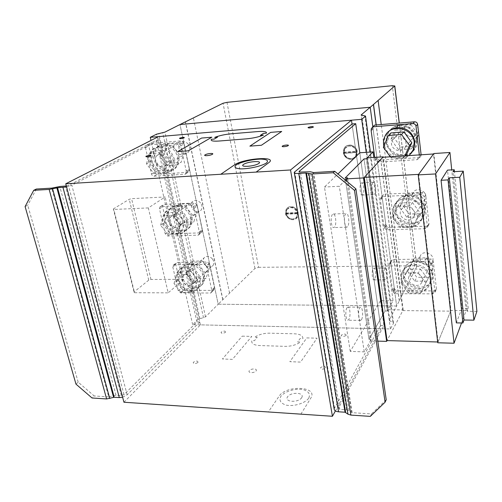 <?xml version="1.0" encoding="UTF-8"?>
<svg xmlns="http://www.w3.org/2000/svg" width="502" height="502" viewBox="0 0 502 502"><rect width="100%" height="100%" fill="white"/><g stroke="black" fill="none" stroke-linecap="round" stroke-linejoin="round"><path stroke-width="0.38" stroke-dasharray="2.51 1.88" d="M410.874 124.496L418.505 134.956L413.422 146.27L400.885 147.136L393.336 136.839L398.243 125.513L410.874 124.496L408.615 126.918L395.858 127.928L390.92 139.361L398.557 149.772L411.213 148.906L416.334 137.492L408.615 126.918M416.334 137.492L418.505 134.956M411.213 148.906L413.422 146.27M398.557 149.772L400.885 147.136M390.92 139.361L393.336 136.839M395.858 127.928L398.243 125.513M408.553 136.055C404.907 133.909 403.708 130.884 404.963 126.981L405.058 126.774C408.396 118.961 421.354 125.149 417.626 132.81L417.601 132.867C415.549 136.412 412.531 137.473 408.553 136.055M405.497 146.81C402.115 155.237 388.215 148.655 392.125 140.522L392.225 140.303C394.377 136.72 397.521 135.672 401.65 137.159C405.528 139.449 406.821 142.643 405.522 146.753L405.497 146.81M400.088 125.061C409.456 125.249 415.154 129.93 417.168 139.098L416.183 146.358C411.132 160.389 388.077 156.21 386.923 141.307L386.998 136.971L388.322 132.892C390.807 128.274 394.729 125.663 400.088 125.061M416.522 139.863C415.537 125.193 393.235 120.562 387.594 133.62L386.264 137.717L386.189 142.066C388.234 151.046 393.857 155.683 403.068 155.978C408.942 155.388 413.102 152.439 415.537 147.142L416.522 139.863M411.383 153.166C403.451 162.924 385.411 156.68 384.344 143.974L384.268 140.836L384.839 137.774L385.749 135.471L388.052 132.151M388.586 154.396C392.056 157.54 396.078 159.015 400.665 158.82C403.821 158.594 406.614 157.515 409.048 155.576M383.842 146.12L385.047 149.59M390.343 156.793L391.246 158.017L404.279 157.176L404.876 155.846M404.279 157.176L405.421 155.808M406.639 154.359L393.737 155.206L385.925 144.576L390.932 132.93M391.246 158.017L393.737 155.206M383.346 147.274L385.925 144.576M418.9 193.057L426.305 203.128L421.303 213.62L409.074 214.059L401.744 204.138L406.576 193.628L418.9 193.057L416.792 196.144L404.348 196.696L399.485 207.295L406.896 217.316L419.239 216.889L424.278 206.316L416.792 196.144M424.278 206.316L426.305 203.128M419.239 216.889L421.303 213.62M406.896 217.316L409.074 214.059M399.485 207.295L401.744 204.138M404.348 196.696L406.576 193.628M416.353 201.823C412.951 199.821 411.747 197.054 412.732 193.521L412.882 193.163C415.807 185.972 428.344 191.287 425.432 198.516L425.2 199.087C423.18 202.369 420.23 203.279 416.353 201.823M413.886 216.525C410.686 224.112 397.465 218.094 400.728 210.576L400.885 210.2C402.949 206.749 406.049 205.801 410.178 207.345C413.717 209.422 415.035 212.283 414.131 215.935L413.886 216.525M408.559 194.745C417.695 195.222 423.224 199.796 425.156 208.468L424.585 214.159C420.638 228.241 396.762 224.275 395.651 209.604L396.48 202.971C398.72 197.983 402.748 195.24 408.559 194.745M424.554 209.422C423.594 194.883 400.257 190.584 395.796 203.9L394.974 210.545C396.925 219.054 402.397 223.585 411.383 224.149C417.62 223.691 421.824 220.685 423.989 215.132L424.554 209.422M406.262 197.957C415.487 198.453 421.078 203.078 423.035 211.838L422.471 217.579C418.499 231.786 394.384 227.739 393.248 212.936L394.076 206.24C396.329 201.214 400.395 198.453 406.262 197.957M422.42 212.817C421.435 198.133 397.86 193.759 393.373 207.188L392.551 213.896C394.534 222.486 400.063 227.067 409.136 227.651C415.436 227.205 419.678 224.174 421.856 218.571L422.42 212.817M412.437 202.513L420.092 212.898L414.978 223.654L402.391 224.043L394.817 213.814L399.749 203.04L412.437 202.513L410.184 205.801L397.377 206.316L392.413 217.184L400.069 227.519L412.776 227.142L417.928 216.299L410.184 205.801M417.928 216.299L420.092 212.898M412.776 227.142L414.978 223.654M400.069 227.519L402.391 224.043M392.413 217.184L394.817 213.814M397.377 206.316L399.749 203.04M426.48 257.833L433.672 267.541L428.758 277.28L416.817 277.336L409.695 267.767L414.451 258.003L426.48 257.833L424.51 261.504L412.368 261.655L407.58 271.488L414.771 281.145L426.825 281.12L431.776 271.306L424.51 261.504M431.776 271.306L433.672 267.541M426.825 281.12L428.758 277.28M414.771 281.145L416.817 277.336M407.58 271.488L409.695 267.767M412.368 261.655L414.451 258.003M423.738 264.083C420.588 262.239 419.371 259.716 420.086 256.528L420.375 255.813C423.148 249.318 435.058 254.156 432.737 260.871L432.385 261.755C430.402 264.799 427.522 265.571 423.738 264.083M421.812 282.3C418.781 289.108 406.25 283.655 408.848 276.696L409.143 275.949C411.176 272.768 414.2 271.971 418.229 273.552C421.511 275.479 422.822 278.083 422.169 281.371L421.812 282.3M416.553 260.525C425.464 261.247 430.848 265.721 432.693 273.941L432.36 278.522C429.254 292.365 404.963 288.405 403.903 274.117L404.405 268.765C406.413 263.625 410.46 260.877 416.553 260.525M432.134 275.071C431.205 260.833 407.298 256.641 403.765 269.863L403.263 275.228C405.139 283.297 410.46 287.728 419.226 288.531C425.683 288.236 429.875 285.28 431.795 279.658L432.134 275.071M414.407 264.353C423.406 265.1 428.84 269.618 430.716 277.92L430.383 282.538C427.258 296.494 402.742 292.446 401.65 278.039L402.152 272.642C404.173 267.459 408.258 264.698 414.407 264.353M430.145 279.068C429.191 264.705 405.045 260.431 401.5 273.766L400.998 279.175C402.905 287.313 408.277 291.794 417.131 292.622C423.65 292.333 427.873 289.359 429.812 283.699L430.145 279.068M420.444 269.078L427.867 279.074L422.847 289.033L410.567 289.014L403.213 279.162L408.07 269.179L420.444 269.078L418.342 272.981L405.854 273.063L400.96 283.122L408.39 293.074L420.789 293.118L425.853 283.084L418.342 272.981M425.853 283.084L427.867 279.074M420.789 293.118L422.847 289.033M408.39 293.074L410.567 289.014M400.96 283.122L403.213 279.162M405.854 273.063L408.07 269.179M361.478 319.711L360.486 320.42C358.441 320.546 357.813 310.487 359.708 307.877L360.674 307.205C362.714 307.13 363.341 317.019 361.478 319.711M347.014 307.739C345.043 310.324 345.683 320.326 347.811 320.201L348.84 319.498C350.785 316.818 350.145 306.998 348.024 307.073L347.014 307.739M347.572 226.76L346.687 227.193C344.347 227.224 343.462 216.011 345.646 213.908L346.499 213.507C348.834 213.538 349.718 224.545 347.572 226.76M332.519 214.392C330.247 216.487 331.151 227.626 333.585 227.588L334.501 227.155C336.742 224.959 335.838 214.021 333.41 213.996L332.519 214.392M384.764 268.47C383.183 270.616 383.798 279.965 385.505 279.865L386.239 279.35C387.801 277.129 387.186 267.924 385.48 267.986L384.764 268.47M374.68 279.388L373.915 279.903C372.133 280.003 371.505 270.71 373.155 268.576L373.908 268.093C375.684 268.03 376.305 277.186 374.68 279.388M373.074 182.515C371.273 184.215 372.095 194.569 374.021 194.538L374.668 194.224C376.437 192.435 375.621 182.251 373.695 182.226L373.074 182.515M362.745 194.782L362.074 195.096C360.066 195.127 359.225 184.843 361.101 183.142L361.754 182.86C363.755 182.879 364.59 193 362.745 194.782M437.669 341.981L438.083 341.994L450.652 311.158L402.817 310.575L387.036 340.594L403.169 309.91L387.977 309.728L387.23 311.052L385.078 311.027L364.019 158.921L385.078 311.027L368.976 339.333L345.169 177.959L368.976 339.333L371.267 339.39L347.597 177.827L371.267 339.39L370.407 340.914L346.97 181.46M393.053 300.717L380.466 300.629L350.245 351.394L364.239 351.864L371.267 339.39L368.976 339.333L385.078 311.027L387.23 311.052L366.297 158.77L387.23 311.052L393.053 300.717L373.821 157.452M387.977 309.728L367.169 157.885M403.169 309.91L383.283 157.251M370.407 340.914L377.793 341.122M402.817 310.575L382.819 157.283M450.652 311.158L433.515 153.982M438.083 341.994L418.593 174.376M461.533 322.974L466.094 310.656L450.928 310.474L433.841 153.537M450.928 310.474L437.763 342.778M466.094 310.656L451.725 169.883M350.245 351.394L324.461 187.039L337.94 173.962M380.466 300.629L359.79 152.777L383.967 325.635L338.461 408.12L339.829 409.425L346.694 409.858L349.015 410.586L352.166 412.682L371.499 413.937L370.325 416.378M345.351 180.118L339.308 186.267L324.461 187.039M364.239 351.864L339.308 186.267M476.9 311.409L467.211 311.29L468.247 308.466L461.878 308.397L447.514 170.122M461.878 308.397L456.337 322.88M468.247 308.466L454.423 171.634M467.211 311.29L453.03 171.715M391.121 261.912L391.02 261.122L392.476 259.515L430.409 259.007C432.002 259.132 432.962 259.929 433.289 261.398L436.395 288.55L436.338 289.315L434.092 290.909L396.611 290.821L394.754 289.271L394.202 287.571L390.914 262.866L391.121 261.912L389.207 265.583L390.914 262.866M396.611 290.821L394.961 293.714L432.699 293.858L434.964 292.258L431.871 264.165C431.544 262.684 430.578 261.881 428.972 261.749L390.776 262.213L389.307 263.826L389.414 264.623M389.307 263.826L391.02 261.122M390.776 262.213L392.476 259.515M394.961 293.714L393.097 292.151L392.533 290.445L389.207 265.583M392.533 290.445L394.202 287.571M393.097 292.151L394.754 289.271M392.991 291.38L394.654 288.499M371.373 129.667L373.319 127.866L373.206 126.981L374.718 125.061M371.248 128.769L373.206 126.981M371.16 130.765L373.111 128.958L373.319 127.866M419.308 154.911L419.371 158.055L417.112 159.68L377.473 162.165L375.496 160.533L374.724 157.396M373.111 128.958L376.789 156.637L377.391 158.519L379.349 160.138L418.706 157.628L420.958 156.015L421.109 154.792L419.528 156.837M374.894 158.638L376.789 156.637M375.496 160.533L377.391 158.519M375.383 159.667L377.278 157.653M377.473 162.165L379.349 160.138M382.474 196.803L382.367 195.968L383.848 194.211L422.722 192.41C424.359 192.492 425.345 193.308 425.69 194.858L428.972 223.603L428.884 224.557L426.618 226.189L388.222 227.324L386.32 225.743L385.743 223.955L382.267 197.826L382.474 196.803L380.654 199.087L380.441 200.11L382.267 197.826M388.222 227.324L386.465 229.809L425.131 228.711L427.409 227.08L424.165 197.173C423.826 195.611 422.828 194.789 421.178 194.707L382.035 196.477L380.541 198.246L380.654 199.087M380.541 198.246L382.367 195.968M382.035 196.477L383.848 194.211M386.465 229.809L384.551 228.215L383.967 226.415L380.441 200.11M383.967 226.415L385.743 223.955M384.551 228.215L386.32 225.743M384.438 227.393L386.207 224.927M209.234 264.134L209.083 263.418L207.401 261.994L177.281 262.402L176.07 262.966L175.775 264.541L181.172 288.255L183.613 290.332L213.463 290.401L214.523 288.995L214.467 287.451L211.737 290.062L206.899 267.472L209.692 264.993L209.234 264.134L206.435 266.612L206.899 267.472M214.373 288.292L211.643 290.909L211.794 291.612L210.727 293.024L180.726 292.911L178.266 290.821L172.801 266.976L173.096 265.395L174.313 264.824L204.59 264.46L206.278 265.891L209.083 263.418M206.278 265.891L206.435 266.612M204.59 264.46L207.401 261.994M209.692 264.993L214.467 287.451M211.794 291.612L214.523 288.995M210.727 293.024L213.463 290.401M211.643 290.909L211.737 290.062M183.475 143.108L183.305 142.311L181.536 140.83L150.299 143.384L149.32 143.798L148.774 145.894L154.741 172.13C155.181 173.51 156.034 174.232 157.308 174.288L188.256 172.318L189.342 170.667L189.26 168.936L186.198 170.837L180.833 145.781L183.964 144.043L183.475 143.108L180.337 144.84L180.833 145.781M189.172 169.889L186.117 171.797L186.286 172.581L185.2 174.238L154.083 176.189C152.809 176.127 151.943 175.405 151.504 174.012L145.454 147.613L146 145.505L146.986 145.091L178.386 142.549L180.168 144.043L183.305 142.311M180.168 144.043L180.337 144.84M178.386 142.549L181.536 140.83M183.964 144.043L189.26 168.936M186.286 172.581L189.342 170.667M185.2 174.238L188.256 172.318M186.117 171.797L186.198 170.837M196.69 205.186L196.527 204.433L194.801 202.984L164.135 204.408L163.018 204.91L162.617 206.724L168.289 231.654L170.793 233.769L201.183 232.865L202.256 231.347L202.187 229.715L199.294 231.987L194.205 208.217L197.16 206.084L196.69 205.186L193.728 207.313L194.205 208.217M202.099 230.606L199.206 232.89L199.369 233.631L198.29 235.156L167.743 236.028L165.221 233.894L159.479 208.819L159.881 207L160.998 206.491L191.833 205.092L193.565 206.554L196.527 204.433M193.565 206.554L193.728 207.313M191.833 205.092L194.801 202.984M197.16 206.084L202.187 229.715M199.369 233.631L202.256 231.347M198.29 235.156L201.183 232.865M199.206 232.89L199.294 231.987M192.787 261.109L189.969 269.781L196.564 278.303L206.033 278.265L208.964 269.605L202.306 260.977L192.787 261.109L188.903 264.385L198.491 264.265L202.306 260.977M198.491 264.265L205.218 272.975L202.281 281.685L192.749 281.71L186.091 273.113L189.969 269.781M186.091 273.113L188.903 264.385M192.749 281.71L196.564 278.303M202.281 281.685L206.033 278.265M205.218 272.975L208.964 269.605M212.428 258.944C209.416 255.851 206.629 255.493 204.063 257.865C202.758 259.892 202.933 262.1 204.59 264.504C206.993 267.158 209.497 267.792 212.089 266.399L212.999 265.514C214.254 263.5 214.065 261.31 212.428 258.944M183.958 275.021L183.105 275.855C181.774 277.945 181.988 280.248 183.738 282.764C186.932 286.027 189.844 286.41 192.486 283.906C193.766 281.823 193.54 279.545 191.814 277.06C189.254 274.255 186.637 273.577 183.958 275.021M181.636 275.46C183.494 285.638 198.045 291.304 202.933 283.636C204.527 281.308 205.004 278.535 204.358 275.322C202.074 268.03 197.38 264.058 190.277 263.412C187.302 263.494 184.956 264.604 183.243 266.744C181.46 269.16 180.927 272.065 181.636 275.46M203.241 276.326C203.894 279.551 203.417 282.325 201.817 284.659C200.06 287.018 197.593 288.223 194.425 288.273C187.422 287.558 182.772 283.617 180.475 276.451C179.76 273.044 180.293 270.132 182.082 267.717C187.077 260.394 201.484 266.179 203.241 276.326M177.551 278.955C179.446 289.208 194.111 294.95 199.012 287.232C200.618 284.891 201.089 282.099 200.43 278.861C198.114 271.507 193.377 267.497 186.223 266.832C183.224 266.913 180.864 268.024 179.145 270.176C177.357 272.605 176.823 275.529 177.551 278.955M199.3 279.884C199.959 283.128 199.482 285.927 197.882 288.273C196.113 290.645 193.634 291.857 190.44 291.9C183.387 291.166 178.693 287.188 176.365 279.965C175.637 276.533 176.171 273.603 177.959 271.168C182.979 263.795 197.506 269.656 199.3 279.884M180.927 271.111L178.116 279.959L184.905 288.7L194.575 288.713L197.512 279.89L190.653 271.024L180.927 271.111L176.829 274.569L186.618 274.506L190.653 271.024M186.618 274.506L193.546 283.448L190.609 292.333L180.871 292.296L174.012 283.473L178.116 279.959M174.012 283.473L176.829 274.569M180.871 292.296L184.905 288.7M190.609 292.333L194.575 288.713M193.546 283.448L197.512 279.89M180.249 204.076L177.451 213.337L184.221 222.135L193.86 221.79L196.784 212.547L189.944 203.63L180.249 204.076L176.152 206.893L185.916 206.46L189.944 203.63M185.916 206.46L192.824 215.458L189.9 224.77L180.193 225.103L173.353 216.224L177.451 213.337M173.353 216.224L176.152 206.893M180.193 225.103L184.221 222.135M189.9 224.77L193.86 221.79M192.824 215.458L196.784 212.547M200.624 202.984C197.769 199.965 195.021 199.551 192.385 201.741C190.766 203.944 190.86 206.391 192.68 209.096C195.146 211.825 197.7 212.415 200.329 210.871L200.969 210.263C202.532 208.073 202.413 205.651 200.624 202.984M170.843 216.738L170.278 217.278C168.622 219.556 168.754 222.116 170.674 224.946C173.717 228.146 176.591 228.573 179.308 226.239C180.902 223.974 180.751 221.438 178.856 218.64C176.227 215.753 173.56 215.12 170.843 216.738M168.716 218.32C170.617 228.535 184.447 234.321 189.881 227.055C191.94 224.444 192.592 221.238 191.852 217.429C189.467 209.786 184.661 205.732 177.426 205.28C174.784 205.431 172.619 206.422 170.918 208.255C168.628 210.947 167.894 214.304 168.716 218.32M190.672 218.301C191.419 222.116 190.766 225.329 188.708 227.946C186.939 230.016 184.629 231.115 181.78 231.234C174.64 230.713 169.883 226.691 167.492 219.179C166.664 215.157 167.398 211.794 169.695 209.096C175.236 202.218 188.884 208.142 190.672 218.301M164.405 221.351C166.338 231.654 180.281 237.502 185.74 230.192C187.804 227.569 188.463 224.331 187.704 220.497C185.288 212.785 180.431 208.694 173.14 208.217C170.479 208.368 168.302 209.365 166.595 211.21C164.292 213.921 163.564 217.303 164.405 221.351M186.499 221.382C187.265 225.229 186.612 228.466 184.541 231.102C182.766 233.185 180.444 234.283 177.57 234.403C170.385 233.863 165.578 229.803 163.156 222.229C162.309 218.169 163.037 214.781 165.346 212.064C170.912 205.142 184.673 211.141 186.499 221.382M167.731 212.697L164.932 222.166L171.91 231.202L181.755 230.895L184.68 221.445L177.633 212.283L167.731 212.697L163.395 215.678L173.366 215.283L177.633 212.283M173.366 215.283L180.494 224.532L177.57 234.051L167.649 234.34L160.596 225.222L164.932 222.166M160.596 225.222L163.395 215.678M167.649 234.34L171.91 231.202M177.57 234.051L181.755 230.895M180.494 224.532L184.68 221.445M167.072 144.112L164.286 154.014L171.245 163.106L181.059 162.428L183.97 152.539L176.942 143.315L167.072 144.112L162.742 146.427L172.682 145.636L176.942 143.315M172.682 145.636L179.785 154.949L176.88 164.913L166.99 165.585L159.962 156.411L164.286 154.014M159.962 156.411L162.742 146.427M166.99 165.585L171.245 163.106M176.88 164.913L181.059 162.428M179.785 154.949L183.97 152.539M188.225 144.206C185.558 141.294 182.885 140.811 180.212 142.75C178.185 145.116 178.179 147.839 180.18 150.92C182.709 153.731 185.307 154.271 187.98 152.552L188.263 152.301C190.208 149.941 190.195 147.243 188.225 144.206M157.038 155.382L156.856 155.545C154.785 158.011 154.811 160.86 156.931 164.098C159.78 167.191 162.592 167.687 165.359 165.597C167.354 163.144 167.31 160.32 165.214 157.126C162.516 154.145 159.793 153.568 157.038 155.382M155.131 158.224C157.057 168.39 170.002 174.32 175.97 167.668C178.643 164.775 179.547 161.054 178.687 156.505C176.202 148.473 171.27 144.338 163.897 144.099L158.143 146.584C155.181 149.546 154.177 153.43 155.131 158.224M177.438 157.22C178.304 161.782 177.401 165.516 174.727 168.415L171.885 170.398L168.477 171.238C161.205 170.918 156.323 166.821 153.838 158.933C152.878 154.127 153.882 150.242 156.85 147.268C162.918 141.056 175.631 147.142 177.438 157.22M150.569 160.74C152.533 171 165.591 176.999 171.59 170.297C174.276 167.379 175.173 163.627 174.294 159.04C171.778 150.933 166.796 146.76 159.366 146.509L153.574 149.006C150.6 151.993 149.596 155.902 150.569 160.74M173.027 159.768C173.912 164.374 173.008 168.139 170.316 171.056L167.461 173.052L164.028 173.893C156.699 173.566 151.773 169.425 149.245 161.468C148.272 156.618 149.27 152.696 152.25 149.709C158.35 143.446 171.176 149.602 173.027 159.768M153.832 151.196L151.058 161.337L158.237 170.686L168.264 170.027L171.169 159.906L163.916 150.418L153.832 151.196L149.238 153.65L159.404 152.878L163.916 150.418M159.404 152.878L166.733 162.453L163.828 172.663L153.725 173.315L146.471 163.878L151.058 161.337M146.471 163.878L149.238 153.65M153.725 173.315L158.237 170.686M163.828 172.663L168.264 170.027M166.733 162.453L171.169 159.906M386.22 399.78L371.499 413.937M334.137 408.873L380.529 325.572L352.027 123.988L380.98 328.747L335.399 410.925M352.166 412.682L313.618 172.562M351.576 412.5L312.991 172.525M349.015 410.586L310.355 171.753M346.694 409.858L307.883 171.596M339.829 409.425L300.409 172.048M338.461 408.12L299.035 171.483M380.529 325.572L383.967 325.635M75.971 384.124L78.186 382.16L94.181 395.959L92.029 397.986M78.186 382.16L27.723 205.23L25.1 206.573M36.326 189.041L27.723 205.23M66.314 185.96L68.429 185.42L156.26 140.265L159.253 140.02L71.811 185.219L66.578 186.932M122.613 397.207L127.163 394.823L199.771 321.977L159.253 140.02M199.771 321.977L196.941 321.92L123.981 394.622L121.365 395.538L116 395.199L113.49 395.545L108.727 396.9L51.744 188.124M108.727 396.9L94.181 395.959M109.354 396.812L52.428 188.018M113.49 395.545L57.052 186.939M116 395.199L59.794 186.506M121.365 395.538L65.492 186.167M123.981 394.622L68.429 185.42M196.941 321.92L156.26 140.265M148.328 207.91L113.841 209.459L113.339 208.939L129.246 199.288L131.58 198.666L165.171 196.966L148.328 207.91L168.189 292.848L183.751 279.338L165.171 196.966M183.751 279.338L150.976 279.463L148.743 280.147L134.015 291.995L134.555 292.716L113.841 209.459M134.555 292.716L168.189 292.848M134.015 291.995L113.339 208.939M148.743 280.147L129.246 199.288M150.976 279.463L131.58 198.666M343.738 152.941L343.688 152.489L356.182 151.629L356.307 152.533L343.82 153.386L343.738 152.941M344.874 148.504L348.89 145.925C352.95 145.806 355.491 147.77 356.527 151.83L355.749 155.827C353.107 160.797 344.585 158.488 344.014 152.69L344.874 148.504L343.688 152.489M344.736 148.63C347.353 144.011 355.397 145.982 356.313 151.504L356.182 151.629M357.173 151.271L356.407 156.235C355.334 157.954 353.784 158.977 351.758 159.297C347.503 159.454 344.705 157.433 343.374 153.235L344.246 148.052C347.183 142.901 356.156 145.109 357.173 151.271M343.418 153.192C344.755 157.39 347.547 159.41 351.802 159.253C353.828 158.933 355.378 157.917 356.451 156.197L357.217 151.234C356.2 145.065 347.227 142.863 344.297 148.008L343.418 153.192M285.789 213.764L285.726 213.35L297.146 212.911L297.284 213.733L285.87 214.172L285.789 213.764M286.887 209.491L290.388 207.42C294.103 207.42 296.481 209.29 297.535 213.024L296.807 216.87C294.367 221.1 286.774 218.659 286.102 213.463L286.887 209.491L285.726 213.35M286.73 209.641C290.965 206.222 294.486 207.257 297.297 212.76L297.146 212.911M298.119 212.534L297.404 217.291L293.375 219.725C289.478 219.744 286.862 217.824 285.531 213.946L286.316 209.045C289.001 204.634 297.033 206.987 298.119 212.534M285.582 213.902C286.918 217.774 289.528 219.694 293.425 219.675L297.454 217.24L298.169 212.484C297.084 206.937 289.052 204.584 286.366 208.995L285.582 213.902M286.027 214.021L297.435 213.588L296.657 217.021C292.434 220.554 288.888 219.55 286.027 214.021L285.87 214.172M285.889 213.199L297.297 212.76M343.958 153.261L356.439 152.407L355.617 155.959C353.069 160.74 344.905 158.827 343.958 153.261L343.82 153.386M343.826 152.363L356.313 151.504M258.561 267.328L414.42 265.74L416.798 266.675L396.636 305.988L218.201 304.218L254.953 268.445L258.561 267.328L226.973 102.345M396.636 305.988L372.817 126.799L396.636 305.988L389.232 320L389.941 321.048L392.834 322.033L393.555 323.106L390.443 328.954L192.668 324.706L197.926 319.479L205.487 316.875L218.201 304.218L179.986 124.54L218.201 304.218L396.636 305.988M222.731 299.707L185.345 121.848M205.487 316.875L164.913 132.114M203.517 317.785L162.711 132.766M199.909 318.563L158.776 133.519M197.926 319.479L156.555 134.178M192.668 324.706L150.995 140.434M390.443 328.954L366.222 152.338M389.232 320L361.12 114.971M389.941 321.048L361.791 115.422M392.834 322.033L364.841 115.617M393.555 323.106L370.401 152.05M123.95 402.24L200.411 324.869L380.98 328.747M200.411 324.869L158.494 136.619M297.642 213.388L286.24 213.827M297.504 212.559L286.096 213.005M344.008 152.194L356.489 151.334M344.14 153.091L356.615 152.238M292.98 219.707C284.929 220.071 282.607 206.95 290.721 206.648C298.866 206.253 301.1 219.512 292.98 219.707M292.861 219.023C285.657 219.349 283.58 207.608 290.84 207.339C298.125 206.987 300.127 218.847 292.861 219.023M351.312 159.303C342.508 159.962 340.387 145.687 349.267 145.084C358.183 144.381 360.198 158.833 351.312 159.303M351.205 158.563C343.324 159.153 341.429 146.371 349.379 145.837C357.349 145.21 359.156 158.13 351.205 158.563M302.907 338.649C303.032 335.738 300.259 334.125 294.58 333.805L269.386 333.171C263.619 333.202 258.668 334.583 254.527 337.319L257.206 337.388L254.489 340.67L251.791 340.588C251.245 343.5 253.774 345.15 259.383 345.539L285.18 346.361C291.292 346.349 296.393 344.905 300.472 342.019L297.642 341.937L300.089 338.574L302.907 338.649M300.88 414.156L310.751 398.193C318.663 386.352 286.234 384.67 279.043 396.291L268.306 411.96M242.202 336.152L251.778 336.415L232.407 359.376L222.436 358.98L242.202 336.152M306.804 337.902L317.063 338.185L300.566 362.099L289.836 361.672L306.804 337.902M225.523 332.286C225.404 330.762 223.923 330.724 221.087 332.173C221.2 333.698 222.675 333.736 225.523 332.286M197.97 362.482C197.964 360.718 196.407 360.649 193.289 362.281C193.283 364.05 194.839 364.119 197.97 362.482M256.064 370.94C257.953 368.524 251.182 368.23 249.325 370.633C247.373 373.055 254.219 373.375 256.064 370.94M346.254 335.33C345.577 333.698 343.895 333.654 341.209 335.204C341.875 336.848 343.556 336.886 346.254 335.33M325.842 367.91C325.208 365.989 323.42 365.914 320.477 367.677C321.092 369.604 322.88 369.679 325.842 367.91M308.805 398.067C310.512 394.014 308.548 391.177 302.901 389.552C295.082 388.184 284.552 391.434 280.806 396.423C278.817 400.452 280.631 403.363 286.259 405.145C294.26 406.683 305.31 403.188 308.805 398.067M301.708 397.691C305.084 392.438 290.909 391.654 287.527 396.856C283.887 402.121 298.37 403.024 301.708 397.691M428.972 261.749L430.409 259.007M431.871 264.165L433.289 261.398M432.699 293.858L434.092 290.909M435.014 291.486L436.395 288.55M417.112 159.68L418.706 157.628M421.178 194.707L422.722 192.41M424.165 197.173L425.69 194.858M425.131 228.711L426.618 226.189M427.497 226.12L428.972 223.603M174.313 264.824L177.281 262.402M172.801 266.976L175.775 264.541M180.726 292.911L183.613 290.332M178.266 290.821L181.172 288.255M146.986 145.091L150.299 143.384M145.454 147.613L148.774 145.894M154.083 176.189L157.308 174.288M151.504 174.012L154.741 172.13M160.998 206.491L164.135 204.408M159.479 208.819L162.617 206.724M167.743 236.028L170.793 233.769M165.221 233.894L168.289 231.654M334.451 407.869L294.674 171.747M127.163 394.823L71.811 185.219M399.266 301.012L376.111 124.948M399.341 300.874L376.211 124.935M403.112 293.733L381.225 124.527M416.742 266.888L399.216 123.059M414.42 265.74L392.313 85.691M222.863 299.575L185.502 121.773M229.558 293.08L193.377 117.888M254.953 268.445L223.051 103.249M392.225 140.303L405.058 126.774M405.522 146.753L417.626 132.81M388.322 132.892L387.594 133.62M415.537 147.142L416.183 146.358M385.749 135.471L385.003 136.218M412.732 193.521L400.728 210.576M414.131 215.935L425.432 198.516M396.48 202.971L395.796 203.9M423.989 215.132L424.585 214.159M394.076 206.24L393.373 207.188M421.856 218.571L422.471 217.579M420.086 256.528L408.848 276.696M422.169 281.371L432.737 260.871M404.405 268.765L403.765 269.863M431.795 279.658L432.36 278.522M402.152 272.642L401.5 273.766M429.812 283.699L430.383 282.538M360.486 320.42L347.811 320.201M348.024 307.073L360.674 307.205M346.687 227.193L333.585 227.588M333.41 213.996L346.499 213.507M373.915 279.903L385.505 279.865M373.908 268.093L385.48 267.986M362.074 195.096L374.021 194.538M361.754 182.86L373.695 182.226M434.964 292.258L436.338 289.315M419.371 158.055L420.958 156.015M427.409 227.08L428.884 224.557M173.096 265.395L176.07 262.966M146 145.505L149.32 143.798M159.881 207L163.018 204.91M183.105 275.855L204.063 257.865M192.486 283.906L212.999 265.514M201.817 284.659L202.933 283.636M182.082 267.717L183.243 266.744M197.882 288.273L199.012 287.232M177.959 271.168L179.145 270.176M170.278 217.278L192.385 201.741M179.308 226.239L200.969 210.263M188.708 227.946L189.881 227.055M169.695 209.096L170.918 208.255M184.541 231.102L185.74 230.192M165.346 212.064L166.595 211.21M156.856 155.545L180.212 142.75M165.359 165.597L188.263 152.301M174.727 168.415L175.97 167.668M156.85 147.268L158.143 146.584M170.316 171.056L171.59 170.297M152.25 149.709L153.574 149.006M294.235 172.311L294.304 172.744M416.798 266.675L399.31 123.053"/><path stroke-width="0.75" d="M388.052 132.151C390.619 129.46 393.806 127.935 397.622 127.577C407.091 127.784 412.851 132.515 414.897 141.784L413.905 149.113L411.383 153.166M409.048 155.576L413.246 149.91L414.238 142.555C413.221 127.74 390.688 123.034 385.003 136.218C383.697 138.891 383.227 141.733 383.597 144.745L383.842 146.12M385.047 149.59L388.586 154.396M404.876 155.846L409.519 145.436L401.531 134.517L403.941 131.932L411.841 142.731L406.639 154.359L405.421 155.808M409.519 145.436L411.841 142.731M401.531 134.517L388.391 135.515L383.346 147.274L390.343 156.793M388.391 135.515L390.932 132.93L403.941 131.932M337.94 173.962L359.79 152.777L373.074 151.868L366.297 158.77L364.019 158.921L345.169 177.959L364.019 158.921L366.297 158.77L367.169 157.885L383.227 156.837L363.806 177.903L346.587 178.856L347.597 177.827L345.169 177.959L347.597 177.827L345.351 180.118M383.283 157.251L383.227 156.837M377.793 341.122L386.628 341.366L363.806 177.903M386.628 341.366L387.036 340.594L364.283 177.388L382.819 157.283L433.515 153.982L418.593 174.376L364.283 177.388M346.97 181.46L346.587 178.856M387.036 340.594L437.669 341.981M418.21 174.897L433.841 153.537L449.949 152.482L435.567 173.943L418.21 174.897L437.763 342.778L454.034 343.23L435.567 173.943M451.725 169.883L449.949 152.482M454.034 343.23L461.533 322.974M373.821 157.452L373.074 151.868M459.744 177.262L449.303 177.815L448.022 179.911L441.07 180.274L447.514 170.122L454.235 169.745L453.03 171.715L463.258 171.144L459.744 177.262L473.894 320.169L476.9 311.409L463.258 171.144M441.07 180.274L456.337 322.88L462.913 322.999L464.011 320.012L449.303 177.815M464.011 320.012L473.894 320.169M462.913 322.999L448.022 179.911M454.423 171.634L454.235 169.745M419.308 154.911L415.995 126.121C415.637 124.465 414.608 123.624 412.92 123.592L372.773 126.837L371.248 128.769L371.16 130.765L374.724 157.396M372.773 126.837L374.718 125.061L414.577 121.804C416.252 121.835 417.269 122.67 417.626 124.308L421.109 154.792M334.734 171.307L313.618 172.562L310.355 171.753L300.409 172.048L299.035 171.483L355.717 123.68L352.027 123.988L294.235 172.311C294.159 173.196 295.665 173.573 298.753 173.447L305.862 173.021L312.018 173.987L350.911 415.098L370.325 416.378L385.097 402.196L386.22 399.78L355.924 188.89L354.531 190.415L333.228 172.738L334.734 171.307L355.924 188.89M385.097 402.196L354.531 190.415M312.018 173.987L333.228 172.738M350.911 415.098L347.968 414.169L345.05 412.217L338.53 411.797C335.681 411.502 334.219 410.529 334.137 408.873L294.304 172.744M345.05 412.217L305.862 173.021M345.627 412.399L306.477 173.064M347.968 414.169L308.881 173.78M359.79 152.777L355.717 123.68M66.578 186.932L57.567 187.779L49.165 189.423L106.612 398.952L92.029 397.986L75.971 384.124L25.1 206.573L33.709 190.327L36.326 189.041L51.744 188.124L59.794 186.506L66.314 185.96M49.165 189.423L33.709 190.327M106.612 398.952L114.211 397.258L119.307 397.59L122.613 397.207M114.211 397.258L57.567 187.779M113.584 397.346L56.877 187.886M109.775 398.519L52.616 188.884M373.425 104.523L370.212 107.252L179.986 124.54L223.051 103.249L226.973 102.345L392.313 85.691L394.704 86.011L373.425 104.523L376.111 124.948M372.817 126.799L370.212 107.252L361.12 114.971L365.531 116.081L361.697 119.325L150.293 137.316L156.555 134.178L164.913 132.114L179.986 124.54L370.212 107.252L372.817 126.799M150.995 140.434L150.293 137.316M366.222 152.338L361.697 119.325M370.401 152.05L365.531 116.081M335.399 410.925L332.431 416.277L123.95 402.24L65.743 183.801L158.494 136.619L351.488 120.191L290.539 169.971L65.743 183.801M352.027 123.988L351.488 120.191M332.431 416.277L290.539 169.971M266.424 133.143C266.869 131.662 264.058 131.135 257.997 131.555L231.052 133.802C224.883 134.398 219.418 135.596 214.668 137.391L217.529 137.153L214.235 139.085L211.355 139.318C210.426 140.842 212.942 141.42 218.916 141.043L246.532 138.841C253.121 138.207 258.762 136.958 263.456 135.088L260.419 135.333L263.412 133.388L266.424 133.143M256.152 172.086L268.664 162.767C278.503 155.827 243.439 158.274 234.315 165.014L220.792 174.263M201.622 138.056L211.831 137.215L188.294 150.801L177.633 151.604L201.622 138.056M270.697 132.371L281.704 131.468L261.429 145.26L249.883 146.132L270.697 132.371M184.29 137.799C184.347 137.046 182.772 137.178 179.572 138.188C179.496 138.947 181.065 138.816 184.29 137.799M150.933 155.865C151.165 154.967 149.502 155.093 145.95 156.235C145.699 157.139 147.362 157.019 150.933 155.865M212.359 154.302C214.68 152.872 207.414 153.405 205.123 154.829C202.726 156.266 210.074 155.733 212.359 154.302M313.43 127.05C312.853 126.297 311.045 126.448 308.008 127.502C308.567 128.261 310.38 128.11 313.43 127.05M288.204 145.636C289.66 144.576 283.831 145.015 282.406 146.069C280.9 147.136 286.786 146.703 288.204 145.636M266.549 162.899C268.84 160.627 267.001 159.36 261.027 159.096C252.663 159.19 240.86 161.939 236.216 164.907C233.587 167.197 235.237 168.521 241.173 168.879C249.732 168.86 262.195 165.911 266.549 162.899M258.85 163.426C263.092 160.364 247.75 161.406 243.483 164.443C238.921 167.549 254.627 166.538 258.85 163.426M412.92 123.592L414.577 121.804M415.995 126.121L417.626 124.308M338.53 411.797L298.753 173.447M119.307 397.59L62.976 187.459M376.211 124.935L373.519 104.441M381.225 124.527L378.125 100.538M399.216 123.059L394.704 86.011M413.246 149.91L413.905 149.113M399.31 123.053L394.785 85.905"/></g></svg>
